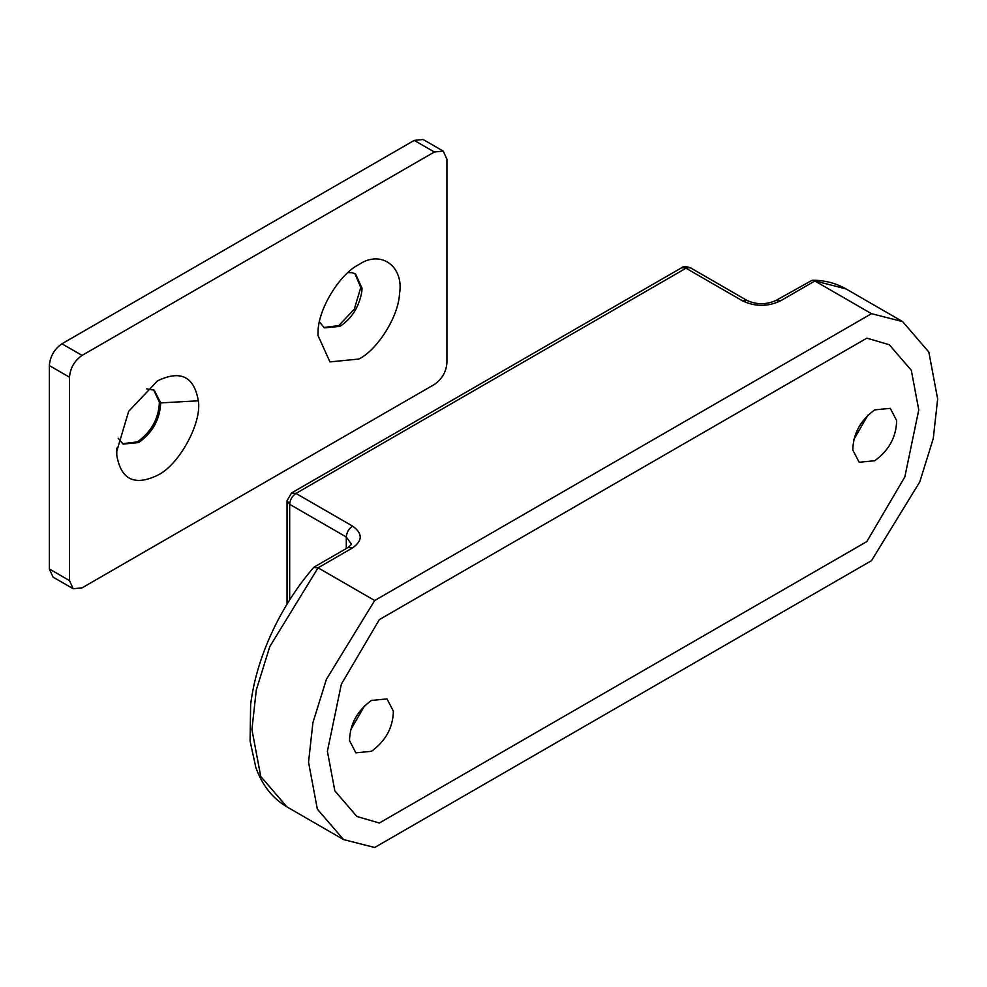 <?xml version="1.0" encoding="UTF-8"?>
<svg xmlns="http://www.w3.org/2000/svg" width="987" height="987" viewBox="0 0 987 987"><rect width="100%" height="100%" fill="white"/><g stroke="black" fill="none" stroke-linecap="round" stroke-linejoin="round"><path stroke-width="1.48" d="M319.467 321.959L324.427 327.894L339.997 326.352C351.927 318.431 359.219 306.747 361.859 291.301L362.007 288.216L355.567 273.954L351.841 272.646L347.942 272.622M323.81 327.499L338.738 325.624L354.308 309.19L360.748 287.488L354.925 273.609M358.861 264.602L358.861 264.602C339.701 273.806 317.715 309.795 318.048 332.496L317.974 335.432L329.954 361.896L358.861 359.034C377.083 350.163 398.501 316.827 399.476 293.953C404.3 266.872 381.253 249.267 358.861 264.602M146.631 388.853L154.256 390.186L160.659 402.906C159.98 419.315 152.664 432.54 138.686 442.571L123.116 444.113L118.144 438.179M153.614 389.84L159.4 402.178C158.722 418.587 151.406 431.812 137.427 441.843L122.499 443.731M160.659 402.906L198.325 400.808C202.125 422.535 179.215 465.111 157.55 475.265C134.565 486.295 120.982 479.645 116.787 455.291L116.663 451.651L128.643 411.357L157.55 380.834C180.547 369.792 194.131 376.454 198.325 400.808M73.161 588.733L53.039 577.111L49.35 568.968L49.35 365.572C50.152 356.344 54.347 349.09 61.934 343.784L414.232 140.388L423.127 139.5L443.262 151.122L446.938 159.277L446.938 362.673C446.198 371.926 442.003 379.193 434.354 384.461L82.069 587.857L73.161 588.733L69.485 580.59L69.485 377.194C70.287 367.966 74.481 360.711 82.069 355.406L434.354 152.01L443.249 151.122M868.017 414.972L853.755 439.671L868.017 414.972M364.746 705.532L350.471 730.232L364.746 705.532M314.051 567.13L348.127 547.464L352.581 547.896L318.073 567.821L269.796 646.584L256.299 689.962L251.919 729.504L260.728 776.424L286.933 806.885C272.4 798.212 262.036 785.047 255.818 767.38L250.081 741.04L250.624 704.743C253.733 679.192 261.839 652.987 274.941 626.128C285.736 604.451 298.629 584.896 313.619 567.488L318.073 567.821L374.69 600.515L871.496 313.681L902.636 321.602L928.841 352.063L937.65 398.982L933.27 438.536L919.773 481.903L871.496 560.665L374.69 847.5L343.55 839.579L317.345 809.118L308.536 762.198L312.916 722.644L326.413 679.278L374.69 600.515M812.19 280.222C824.453 280.185 835.73 283.084 846.019 288.907L812.19 280.222L775.918 300.48C766.294 304.761 756.684 304.761 747.06 300.48L690.444 267.798C686.076 266.293 683.103 266.293 681.548 267.798L291.51 492.982L287.057 500.68L289.672 504.32L289.672 599.911M379.329 619.626L866.833 338.171L889.287 344.722L911.309 370.298L918.761 409.889L904.82 476.968L866.833 541.567L379.329 823.022L356.887 816.471L334.852 790.883L327.4 751.304L341.342 684.225L379.329 619.626L866.833 338.171L889.287 344.722L911.309 370.298L918.761 409.889L904.82 476.968L866.833 541.567L379.329 823.022L356.887 816.471L334.852 790.883L327.4 751.304L341.342 684.225L379.329 619.626M775.918 300.48L780.359 300.924L814.88 280.987L871.496 313.681M852.78 449.973C853.237 433.503 860.553 420.129 874.729 409.889L890.299 408.347L896.677 420.647C896.221 437.118 888.905 450.491 874.729 460.732L859.159 462.274L852.78 449.973M349.497 740.546C349.953 724.063 357.269 710.702 371.445 700.449L387.015 698.907L393.394 711.208C392.937 727.69 385.621 741.052 371.445 751.304L355.875 752.847L349.497 740.546M116.774 448.16L116.787 455.291M49.35 568.968L69.485 580.59M49.35 365.572L69.485 377.194M414.232 140.388L434.354 152.01M61.934 343.784L82.069 355.406M780.359 300.924C767.775 306.797 755.203 306.797 742.619 300.924L686.002 268.23L295.952 493.426C292.164 496.079 290.067 499.706 289.672 504.32L346.289 537.002C346.684 532.388 348.781 528.761 352.581 526.108C362.76 533.375 362.76 540.642 352.581 547.896M291.51 492.982L295.952 493.426L352.581 526.108M348.127 547.464L351.495 544.269L346.289 537.002L346.289 548.525M690.444 267.798L681.548 267.798M742.619 300.924L747.06 300.48M287.057 604.106L287.057 500.68M286.933 806.885L343.55 839.579M846.019 288.907L902.636 321.602"/></g></svg>
